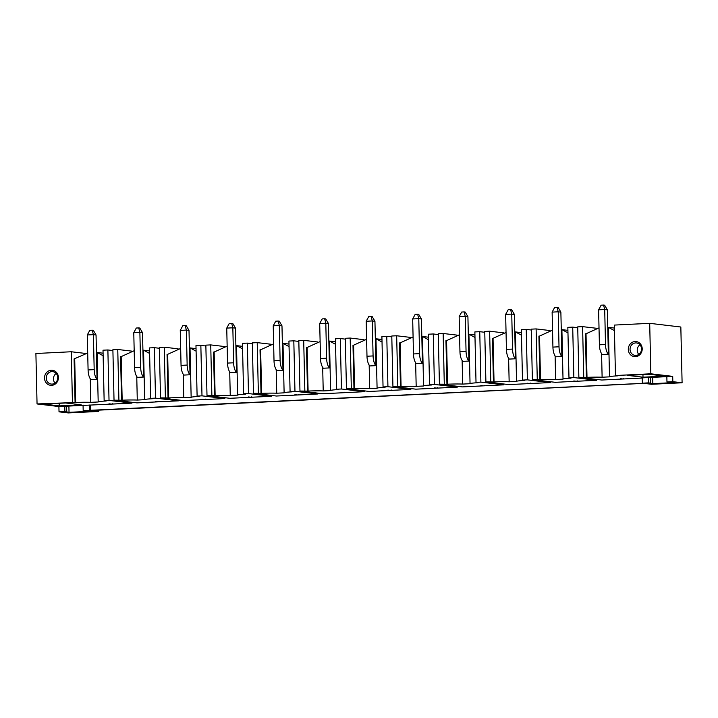 <?xml version="1.0" encoding="UTF-8"?>
<svg xmlns="http://www.w3.org/2000/svg" width="718" height="718" viewBox="0 0 718 718"><rect width="100%" height="100%" fill="white"/><g stroke="black" fill="none" stroke-linecap="round" stroke-linejoin="round"><path stroke-width="1.08" d="M672.703 376.367L672.829 381.68L682.1 382.775L680.835 327.013L649.7 323.333L650.84 373.791L672.703 376.367L642.206 377.865L642.323 383.179L643.382 383.304L83.18 410.651L90.692 411.261L69.036 412.32L64.88 411.549L59.029 411.836L68.3 412.931L98.806 411.432L98.77 410.149M682.1 382.775L651.603 384.274L643.911 383.367L91.114 410.525L98.806 411.432M297.862 394.963L298.257 394.505M344.344 392.683L344.739 392.216M390.825 390.395L391.22 389.937M437.307 388.115L437.711 387.648M483.797 385.826L484.192 385.369M530.279 383.547L530.674 383.08M576.76 381.258L577.155 380.8M623.242 378.978L623.637 378.512M251.381 397.251L251.776 396.785M204.89 399.531L205.294 399.073M158.409 401.82L158.804 401.353M111.927 404.099L112.322 403.642M672.829 381.68L666.968 381.967L666.842 376.349M642.323 383.179L648.668 382.865L652.824 383.636L674.48 382.568L666.968 381.967M596.47 328.27L582.594 326.636L577.721 326.869L578.861 377.327L601.783 380.028L642.206 378.045M549.988 330.549L536.113 328.916L531.23 329.158L532.379 379.607L555.301 382.317L596.784 380.271L596.766 379.436M503.506 332.838L489.631 331.204L484.749 331.438L485.898 381.895L508.82 384.597L550.293 382.559L550.275 381.725M457.016 335.118L443.15 333.484L438.267 333.726L439.416 384.175L462.329 386.885L503.812 384.839L503.794 384.004M410.534 337.406L396.668 335.773L391.786 336.006L392.925 386.464L415.848 389.165L457.33 387.128L457.312 386.293M364.053 339.695L350.178 338.052L345.304 338.295L346.444 388.743L369.366 391.454L410.849 389.407L410.831 388.573M317.571 341.974L303.696 340.341L298.814 340.574L299.962 391.032L322.885 393.733L364.367 391.696L364.349 390.861M271.09 344.263L257.215 342.621L252.332 342.863L253.481 393.311L276.403 396.022L317.886 393.976L317.859 393.141M224.608 346.543L210.733 344.909L205.851 345.143L206.999 395.6L229.913 398.302L271.395 396.264L271.377 395.43M178.118 348.831L164.251 347.189L159.369 347.431L160.509 397.88L183.431 400.59L224.913 398.553L224.896 397.709M131.636 351.111L117.761 349.478L112.888 349.711L114.027 400.168L136.95 402.87L178.432 400.832L178.414 399.998M87.704 352.996L74.089 358.928L75.076 402.52L37.049 403.947L58.903 406.532L131.95 403.121L131.933 402.277M90.468 405.158L90.585 410.463M131.95 403.121L109.028 400.411L104.146 400.653L106.183 400.994A13.301 0.817 178.7 0 0 98.186 401.918A13.301 0.817 178.7 0 0 98.222 401.981L90.8 402.349A13.301 0.817 178.7 0 0 75.686 402.493L75.076 402.52M103.706 404.503L118.712 403.767M59.226 405.894L43.744 404.063L65.706 402.986L81.179 404.817L59.226 405.894L59.163 403.31M152.665 398.607L150.627 398.364L155.51 398.131L178.432 400.832M152.674 398.714A13.301 0.817 178.7 0 0 144.668 399.639A13.301 0.817 178.7 0 0 144.713 399.702L137.282 400.061A13.301 0.817 178.7 0 0 122.168 400.213L121.18 356.613L134.185 350.707M121.18 356.613L120.57 356.649L121.557 400.24L122.168 400.213M121.557 400.24L114.027 400.168M150.188 402.224L165.194 401.479M199.155 396.327L197.109 396.085L201.991 395.842L224.913 398.553M199.155 396.426A13.301 0.817 178.7 0 0 191.15 397.35A13.301 0.817 178.7 0 0 191.194 397.413L183.772 397.781A13.301 0.817 178.7 0 0 168.649 397.925L167.662 354.333L180.667 348.427M167.662 354.333L167.052 354.36L168.039 397.951L168.649 397.925M168.039 397.951L160.509 397.88M196.669 399.935L211.675 399.199M245.637 394.038L243.599 393.796L248.473 393.563L271.395 396.264M245.637 394.146A13.301 0.817 178.7 0 0 237.631 395.071A13.301 0.817 178.7 0 0 237.676 395.133L230.254 395.492A13.301 0.817 178.7 0 0 215.14 395.645L214.143 352.044L227.148 346.139M214.143 352.044L213.533 352.08L214.529 395.672L215.14 395.645M214.529 395.672L206.999 395.6M243.151 397.655L258.157 396.91M292.118 391.759L290.081 391.516L294.963 391.274L317.886 393.976M292.118 391.857A13.301 0.817 178.7 0 0 284.122 392.782A13.301 0.817 178.7 0 0 284.157 392.845L276.735 393.213A13.301 0.817 178.7 0 0 261.621 393.356L260.634 349.765L273.639 343.859M260.634 349.765L260.024 349.792L261.011 393.383L261.621 393.356M261.011 393.383L253.481 393.311M289.641 395.367L304.647 394.631M338.6 389.47L336.562 389.228L341.445 388.994L364.367 391.696M338.6 389.578A13.301 0.817 178.7 0 0 330.603 390.502A13.301 0.817 178.7 0 0 330.639 390.565L323.217 390.924A13.301 0.817 178.7 0 0 308.103 391.077L307.116 347.476L320.12 341.571M307.116 347.476L306.505 347.512L307.492 391.104L308.103 391.077M307.492 391.104L299.962 391.032M336.123 393.087L351.129 392.342M385.081 387.19L383.044 386.948L387.926 386.706L410.849 389.407M385.09 387.289A13.301 0.817 178.7 0 0 377.085 388.214A13.301 0.817 178.7 0 0 377.129 388.276L369.698 388.644A13.301 0.817 178.7 0 0 354.584 388.788L353.597 345.196L366.602 339.291M353.597 345.196L352.987 345.223L353.974 388.815L354.584 388.788M353.974 388.815L346.444 388.743M382.604 390.798L397.61 390.062M431.572 384.902L429.526 384.66L434.408 384.426L457.33 387.128M431.572 385.001A13.301 0.817 178.7 0 0 423.566 385.934A13.301 0.817 178.7 0 0 423.611 385.997L416.18 386.356A13.301 0.817 178.7 0 0 401.066 386.499L400.079 342.908L413.083 337.002M400.079 342.908L399.468 342.944L400.456 386.535L401.066 386.499M400.456 386.535L392.925 386.464M429.086 388.519L444.092 387.774M478.053 382.622L476.016 382.38L480.889 382.138L503.812 384.839M478.053 382.721A13.301 0.817 178.7 0 0 470.048 383.645A13.301 0.817 178.7 0 0 470.093 383.708L462.67 384.076A13.301 0.817 178.7 0 0 447.556 384.22L446.56 340.628L459.565 334.723M446.56 340.628L445.95 340.655L446.946 384.247L447.556 384.22M446.946 384.247L439.416 384.175M475.567 386.23L490.574 385.494M524.535 380.334L522.498 380.091L527.38 379.858L550.293 382.559M524.535 380.432A13.301 0.817 178.7 0 0 516.538 381.366A13.301 0.817 178.7 0 0 516.574 381.429L509.152 381.788A13.301 0.817 178.7 0 0 494.038 381.931L493.042 338.34L506.055 332.434M493.051 338.34L492.44 338.375L493.428 381.967L494.038 381.931M493.428 381.967L485.898 381.895M522.058 383.95L537.064 383.206M596.784 380.271L573.861 377.569L568.979 377.812L571.016 378.153A13.301 0.817 178.7 0 0 563.02 379.077A13.301 0.817 178.7 0 0 563.056 379.14L555.633 379.508A13.301 0.817 178.7 0 0 540.519 379.651L539.532 336.06L552.537 330.145M539.532 336.06L538.922 336.087L539.909 379.678L540.519 379.651M539.909 379.678L532.379 379.607M568.539 381.662L583.546 380.926M578.861 377.327L587.001 377.363L586.014 333.771L599.018 327.866M615.021 379.382L630.027 378.637M650.84 373.791L615.461 375.523L617.507 375.864A13.301 0.817 178.7 0 0 609.501 376.797A13.301 0.817 178.7 0 0 609.546 376.86L602.115 377.219A13.301 0.817 178.7 0 0 587.001 377.363M643.005 377.201L627.532 375.379L649.494 374.302L664.967 376.124L643.005 377.201L642.951 374.625M37.049 403.947L35.9 353.498L71.279 351.757L72.428 402.215M44.516 378.126A7.584 6.947 -83.3 0 0 51.642 385.351A7.584 6.947 -83.3 0 0 58.427 377.444A7.584 6.947 -83.3 0 0 51.301 370.219A7.584 6.947 -83.3 0 0 44.516 378.126M104.146 400.653L103.006 350.196L107.879 349.962L109.028 400.411M117.761 349.478L118.91 399.926M150.627 398.364L149.488 347.916L154.361 347.674L155.51 398.131M164.251 347.189L165.391 397.646M197.109 396.085L195.969 345.627L200.852 345.394L201.991 395.842M210.733 344.909L211.873 395.358M243.599 393.796L242.451 343.348L247.333 343.105L248.473 393.563M257.215 342.621L258.363 393.078M290.081 391.516L288.932 341.059L293.815 340.826L294.963 391.274M303.696 340.341L304.845 390.789M336.562 389.228L335.423 338.779L340.296 338.537L341.445 388.994M350.178 338.052L351.326 388.51M383.044 386.948L381.904 336.491L386.778 336.257L387.926 386.706M396.668 335.773L397.808 386.221M429.526 384.66L428.386 334.211L433.268 333.969L434.408 384.426M443.15 333.484L444.289 383.933M476.016 382.38L474.867 331.922L479.75 331.689L480.889 382.138M489.631 331.204L490.78 381.653M522.498 380.091L521.349 329.643L526.231 329.4L527.38 379.858M536.113 328.916L537.261 379.364M568.979 377.812L567.839 327.354L572.713 327.121L573.861 377.569M582.594 326.636L583.743 377.085M649.7 323.333L614.321 325.075L615.461 375.523M642.215 348.76A7.584 6.947 -83.3 0 0 635.089 341.535A7.584 6.947 -83.3 0 0 628.304 349.442A7.584 6.947 -83.3 0 0 635.43 356.666A7.584 6.947 -83.3 0 0 642.215 348.76M85.155 353.4L71.279 351.757M112.905 350.555L107.879 349.962M159.387 348.266L154.361 347.674M205.869 345.986L200.852 345.394M252.35 343.698L247.333 343.105M298.841 341.418L293.815 340.826M345.322 339.129L340.296 338.537M391.804 336.85L386.778 336.257M438.285 334.561L433.268 333.969M484.767 332.281L479.75 331.689M531.257 329.993L526.231 329.4M577.739 327.713L572.713 327.121M622.946 378.987L620.289 378.673M607.751 327.291A25.283 23.155 96.7 0 1 608.236 327.336A25.283 23.155 96.7 0 1 608.415 327.363L614.446 330.603M586.391 377.399L585.403 333.807L586.014 333.771M602.115 377.219L601.585 353.669M608.361 354.216L607.356 309.844L604.709 309.53L605.498 344.514L599.404 344.811A9.98 3.958 -92.8 0 0 602.267 354.512L608.361 354.216A9.98 3.958 -92.8 0 1 605.498 344.514M576.455 381.276L573.808 380.962M561.27 329.571A25.283 23.155 96.7 0 1 561.754 329.625A25.283 23.155 96.7 0 1 561.934 329.643L567.956 332.892M555.633 379.508L555.104 355.949M561.88 356.496L560.875 312.124L558.227 311.809L559.017 346.794L552.923 347.099A9.98 3.958 -92.8 0 0 555.786 356.801L561.88 356.496A9.98 3.958 -92.8 0 1 559.017 346.794M529.974 383.556L527.326 383.241M514.788 331.86A25.283 23.155 96.7 0 1 515.264 331.904A25.283 23.155 96.7 0 1 515.452 331.931L521.474 335.171M509.152 381.788L508.613 358.237M515.398 358.785L514.393 314.412L511.746 314.098L512.535 349.083L506.432 349.379A9.98 3.958 -92.8 0 0 509.295 359.081L515.398 358.785A9.98 3.958 -92.8 0 1 512.535 349.083M483.492 385.844L480.845 385.53M468.307 334.139A25.283 23.155 96.7 0 1 468.782 334.193A25.283 23.155 96.7 0 1 468.971 334.211L474.993 337.46M462.67 384.076L462.132 360.517M468.917 361.064L467.912 316.692L465.255 316.378L466.054 351.362L459.951 351.667A9.98 3.958 -92.8 0 0 462.814 361.369L468.917 361.064A9.98 3.958 -92.8 0 1 466.054 351.362M437.011 388.124L434.363 387.81M421.825 336.428A25.283 23.155 96.7 0 1 422.301 336.473A25.283 23.155 96.7 0 1 422.489 336.5L428.511 339.74M416.18 386.356L415.65 362.805M422.435 363.353L421.421 318.98L418.774 318.666L419.572 353.651L413.469 353.947A9.98 3.958 -92.8 0 0 416.332 363.649L422.435 363.353A9.98 3.958 -92.8 0 1 419.572 353.651M390.529 390.412L387.873 390.098M375.334 338.708A25.283 23.155 96.7 0 1 375.819 338.761A25.283 23.155 96.7 0 1 375.999 338.779L382.03 342.028M369.698 388.644L369.169 365.085M375.945 365.633L374.94 321.26L372.292 320.946L373.082 355.931L366.988 356.236A9.98 3.958 -92.8 0 0 369.851 365.938L375.945 365.633A9.98 3.958 -92.8 0 1 373.082 355.931M344.039 392.692L341.391 392.378M328.853 340.996A25.283 23.155 96.7 0 1 329.338 341.041A25.283 23.155 96.7 0 1 329.517 341.068L335.548 344.308M323.217 390.924L322.687 367.374M329.463 367.921L328.458 323.549L325.81 323.235L326.6 358.219L320.506 358.515A9.98 3.958 -92.8 0 0 323.369 368.217L329.463 367.921A9.98 3.958 -92.8 0 1 326.6 358.219M297.557 394.981L294.91 394.667M282.371 343.276A25.283 23.155 96.7 0 1 282.847 343.33A25.283 23.155 96.7 0 1 283.036 343.348L289.058 346.597M276.735 393.213L276.197 369.653M282.982 370.201L281.977 325.828L279.329 325.514L280.119 360.499L274.016 360.804A9.98 3.958 -92.8 0 0 276.879 370.506L282.982 370.201A9.98 3.958 -92.8 0 1 280.119 360.499M251.076 397.26L248.428 396.946M235.89 345.564A25.283 23.155 96.7 0 1 236.366 345.609A25.283 23.155 96.7 0 1 236.554 345.636L242.576 348.876M230.254 395.492L229.715 371.942M236.5 372.489L235.495 328.117L232.838 327.803L233.637 362.787L227.534 363.084A9.98 3.958 -92.8 0 0 230.397 372.786L236.5 372.489A9.98 3.958 -92.8 0 1 233.637 362.787M204.594 399.549L201.946 399.235M189.408 347.844A25.283 23.155 96.7 0 1 189.884 347.898A25.283 23.155 96.7 0 1 190.073 347.916L196.095 351.165M183.772 397.781L183.234 374.222M190.019 374.769L189.005 330.397L186.357 330.083L187.156 365.067L181.053 365.372A9.98 3.958 -92.8 0 0 183.916 375.074L190.019 374.769A9.98 3.958 -92.8 0 1 187.156 365.067M158.113 401.829L155.456 401.515M142.918 350.133A25.283 23.155 96.7 0 1 143.403 350.178A25.283 23.155 96.7 0 1 143.582 350.204L149.613 353.444M137.282 400.061L136.752 376.51M143.528 377.058L142.523 332.685L139.875 332.371L140.665 367.356L134.571 367.652A9.98 3.958 -92.8 0 0 137.434 377.354L143.528 377.058A9.98 3.958 -92.8 0 1 140.665 367.356M111.622 404.117L108.974 403.803M96.436 352.412A25.283 23.155 96.7 0 1 96.921 352.466A25.283 23.155 96.7 0 1 97.101 352.484L103.132 355.733M90.8 402.349L90.271 378.79M97.047 379.337L96.041 334.965L93.394 334.66L94.184 369.644L88.09 369.941A9.98 3.958 -92.8 0 0 90.953 379.642L97.047 379.337A9.98 3.958 -92.8 0 1 94.184 369.644M55.026 383.089A6.256 5.726 96.7 0 1 53.455 378.978A6.256 5.726 96.7 0 1 56.166 373.459M89.409 405.033L89.526 410.337M64.88 411.549L64.755 405.885M58.903 406.532L59.029 411.836M83.18 410.651L83.055 405.033M69.036 412.32L68.883 405.688M66.738 411.773L66.603 405.796M57.736 377.569A6.256 5.726 -83.3 0 0 52.737 371.637A6.256 5.726 -83.3 0 0 46.266 378.135A6.256 5.726 -83.3 0 0 51.274 384.058A6.256 5.726 -83.3 0 0 57.736 377.569M638.814 354.405A6.256 5.726 96.7 0 1 637.234 350.294A6.256 5.726 96.7 0 1 639.953 344.766M648.668 382.865L648.542 377.201M650.526 383.08L650.391 377.112M652.824 383.636L652.671 376.995M630.054 349.442A6.256 5.726 96.7 0 1 636.525 342.953A6.256 5.726 96.7 0 1 641.524 348.876A6.256 5.726 96.7 0 1 635.062 355.374A6.256 5.726 96.7 0 1 630.054 349.442M87.291 334.956L89.813 330.316L92.254 330.19L93.394 334.66L87.291 334.956L88.09 369.941M96.041 334.965L93.313 330.316L92.254 330.19M133.772 332.667L136.294 328.027L138.736 327.911L139.875 332.371L133.772 332.667L134.571 367.652M142.523 332.685L139.795 328.036L138.736 327.911M180.263 330.388L182.776 325.748L185.217 325.622L186.357 330.083L180.263 330.388L181.053 365.372M189.005 330.397L186.276 325.748L185.217 325.622M226.744 328.099L229.257 323.459L231.699 323.342L232.838 327.803L226.744 328.099L227.534 363.084M235.495 328.117L232.758 323.468L231.699 323.342M273.226 325.819L275.748 321.179L278.189 321.054L279.329 325.514L273.226 325.819L274.016 360.804M281.977 325.828L279.248 321.179L278.189 321.054M319.707 323.531L322.229 318.891L324.671 318.774L325.81 323.235L319.707 323.531L320.506 358.515M328.458 323.549L325.73 318.9L324.671 318.774M366.189 321.251L368.711 316.611L371.152 316.485L372.292 320.946L366.189 321.251L366.988 356.236M374.94 321.26L372.211 316.611L371.152 316.485M412.679 318.963L415.192 314.322L417.634 314.206L418.774 318.666L412.679 318.963L413.469 353.947M421.421 318.98L418.693 314.331L417.634 314.206M459.161 316.683L461.674 312.043L464.115 311.917L465.255 316.378L459.161 316.683L459.951 351.667M467.912 316.692L465.174 312.043L464.115 311.917M505.643 314.394L508.165 309.754L510.606 309.637L511.746 314.098L505.643 314.394L506.432 349.379M514.393 314.412L511.665 309.763L510.606 309.637M552.124 312.115L554.646 307.466L557.087 307.349L558.227 311.809L552.124 312.115L552.923 347.099M560.875 312.124L558.146 307.475L557.087 307.349M598.606 309.826L601.128 305.186L603.569 305.069L604.709 309.53L598.606 309.826L599.404 344.811M607.356 309.844L604.628 305.195L603.569 305.069M74.699 358.901L75.686 402.493M608.236 327.336L614.384 328.063M609.501 376.797L608.379 327.363M561.754 329.625L567.902 330.352M563.02 379.077L561.898 329.643M515.264 331.904L521.421 332.631M516.538 381.366L515.416 331.931M468.782 334.193L474.939 334.92M470.048 383.645L468.926 334.211M422.301 336.473L428.449 337.2M423.566 385.934L422.444 336.5M375.819 338.761L381.967 339.488M377.085 388.214L375.963 338.779M329.338 341.041L335.486 341.768M330.603 390.502L329.481 341.068M282.847 343.33L289.004 344.057M284.122 392.782L283 343.348M236.366 345.609L242.522 346.336M237.631 395.071L236.509 345.636M189.884 347.898L196.032 348.625M191.15 397.35L190.028 347.916M143.403 350.178L149.55 350.905M144.668 399.639L143.546 350.204M96.921 352.466L103.069 353.193M98.186 401.918L97.065 352.484"/></g></svg>
